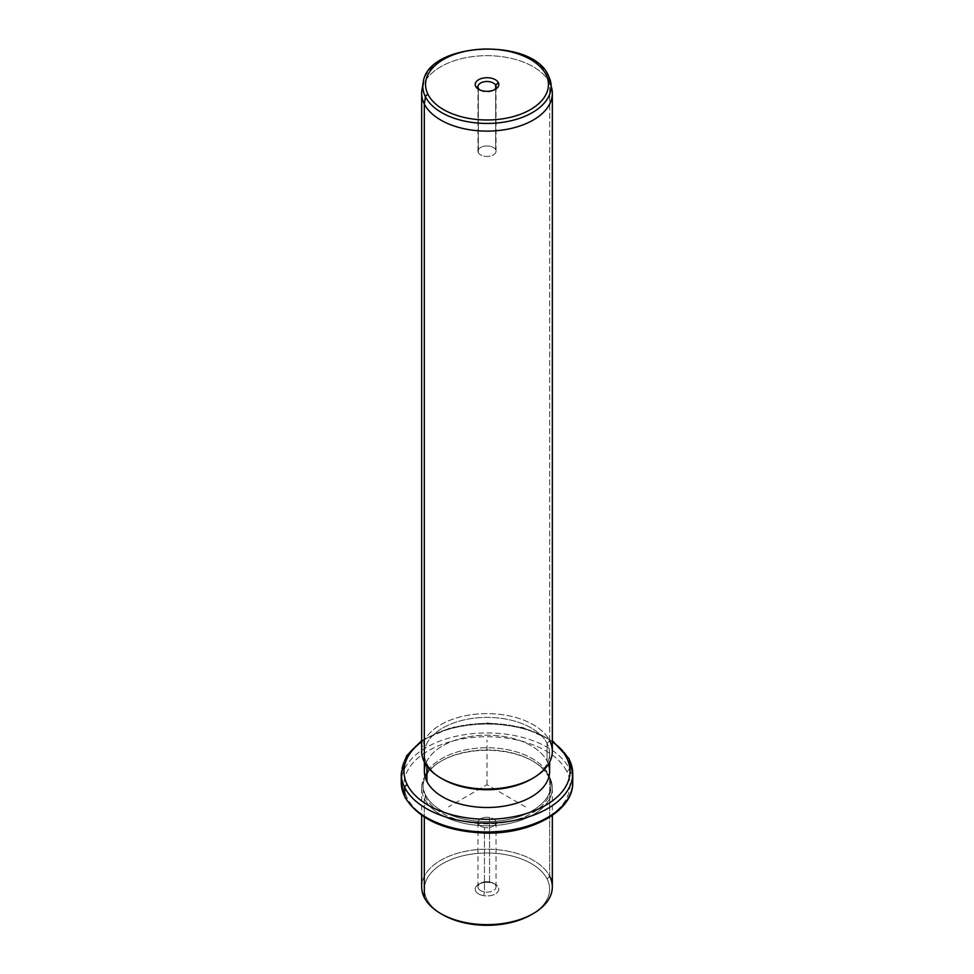 <?xml version="1.0" encoding="UTF-8"?>
<svg xmlns="http://www.w3.org/2000/svg" width="974" height="974" viewBox="0 0 974 974"><rect width="100%" height="100%" fill="white"/><g stroke="black" fill="none" stroke-linecap="round" stroke-linejoin="round"><path stroke-width="0.73" stroke-dasharray="4.87 3.65" d="M489.545 881.92L489.545 817.454A9.046 5.223 180 0 1 496.046 822.47A9.046 5.223 180 0 1 484.455 827.474L484.455 891.941A9.046 5.223 0 0 0 496.046 886.924A9.046 5.223 0 0 0 489.545 881.92L490.312 882.627A11.773 6.794 180 0 1 498.298 891.064A11.773 6.794 180 0 1 483.688 895.666A11.773 6.794 180 0 1 475.702 887.241A11.773 6.794 180 0 1 490.312 882.627A11.773 6.794 0 0 0 478.672 884.343A11.773 6.794 0 0 0 483.688 895.666L484.455 891.941A9.046 5.223 180 0 1 480.608 883.235A9.046 5.223 180 0 1 489.545 881.92A9.046 5.223 180 0 1 493.392 883.235A9.046 5.223 180 0 1 494.78 889.591A9.046 5.223 180 0 1 484.455 891.941L483.688 895.666A11.773 6.794 0 0 0 497.117 892.622A11.773 6.794 0 0 0 495.328 884.343A11.773 6.794 0 0 0 490.312 882.627L489.545 881.92A9.046 5.223 0 0 0 477.954 886.924A9.046 5.223 0 0 0 484.455 891.941L484.455 827.474A9.046 5.223 0 0 0 495.681 823.943A9.046 5.223 0 0 0 489.545 817.454A9.046 5.223 0 0 0 478.319 820.997A9.046 5.223 0 0 0 484.455 827.474A9.046 5.223 180 0 1 477.954 822.47A9.046 5.223 180 0 1 489.545 817.454L489.545 881.92M442.72 914.708A62.616 36.148 180 0 1 426.916 899.331A62.616 36.148 180 0 1 469.371 854.466A62.616 36.148 180 0 1 547.084 878.974L549.689 876.308L547.084 878.974A62.616 36.148 180 0 1 532.218 914.16A62.616 36.148 0 0 0 547.084 878.974A62.616 36.148 0 0 0 469.371 854.466A62.616 36.148 0 0 0 426.916 899.331A62.616 36.148 0 0 0 441.782 914.16M426.916 899.331L424.311 897.553L426.916 899.331M421.669 886.924A65.331 37.718 180 0 1 477.71 849.596A65.331 37.718 180 0 1 549.689 876.308L549.689 777.398A65.331 37.718 0 0 0 477.71 750.674A65.331 37.718 0 0 0 421.669 788.015A65.331 37.718 0 0 0 424.311 798.631L424.311 817.125L424.311 798.631A65.331 37.718 0 0 0 496.29 825.355A65.331 37.718 0 0 0 552.331 788.015A65.331 37.718 0 0 0 549.689 777.398L549.689 876.308A65.331 37.718 0 0 0 468.604 850.728A65.331 37.718 0 0 0 424.311 897.553M549.689 876.308A65.331 37.718 180 0 1 552.331 886.924M424.311 798.631L425.614 797.304A63.98 36.939 0 0 0 505.007 822.348A63.98 36.939 0 0 0 548.386 776.509L549.689 777.398A65.331 37.718 180 0 1 505.396 824.211A65.331 37.718 180 0 1 424.311 798.631A65.331 37.718 180 0 1 440.796 761.339A65.331 37.718 180 0 1 533.204 761.339A65.331 37.718 180 0 1 549.689 777.398L548.386 776.509A63.98 36.939 0 0 0 532.242 760.791A63.98 36.939 0 0 0 441.758 760.791A63.98 36.939 0 0 0 425.614 797.304L424.311 798.631M425.614 797.304L425.614 795.076A63.98 36.939 0 0 0 496.095 821.24A63.98 36.939 0 0 0 550.98 784.679A63.98 36.939 0 0 0 548.386 774.281L548.386 776.509A63.98 36.939 180 0 1 550.98 786.907A63.98 36.939 180 0 1 496.095 823.468A63.98 36.939 180 0 1 425.614 797.304A63.98 36.939 180 0 1 423.02 786.907A63.98 36.939 180 0 1 477.905 750.345A63.98 36.939 180 0 1 548.386 776.509L548.386 774.281A63.98 36.939 0 0 0 477.905 748.117A63.98 36.939 0 0 0 423.02 784.679A63.98 36.939 0 0 0 425.614 795.076L425.614 797.304M566.673 771.189A83.034 47.933 0 0 0 463.624 738.682A83.034 47.933 0 0 0 407.327 798.181A83.034 47.933 0 0 0 510.376 830.676A83.034 47.933 0 0 0 566.673 771.189A2.727 2.131 153.1 0 0 569.279 768.523A85.749 49.504 0 0 0 474.801 733.446A85.749 49.504 0 0 0 401.251 782.463A85.749 49.504 180 0 1 474.801 733.446A85.749 49.504 180 0 1 569.279 768.523A2.727 2.131 -26.9 0 1 566.673 771.189A83.034 47.933 180 0 1 510.376 830.676A83.034 47.933 180 0 1 407.327 798.181A83.034 47.933 180 0 1 463.624 738.682A83.034 47.933 180 0 1 566.673 771.189M548.386 774.281A63.98 36.939 180 0 1 505.007 820.12A63.98 36.939 180 0 1 425.614 795.076A63.98 36.939 180 0 1 468.993 749.237A63.98 36.939 180 0 1 548.386 774.281M404.904 797.182A2.727 2.131 153.1 0 0 407.327 798.181A2.727 2.131 -26.9 0 1 404.904 797.182M572.749 782.463A85.749 49.504 0 0 0 569.279 768.523L569.279 759.623A85.749 49.504 0 0 0 474.801 724.559A85.749 49.504 0 0 0 401.251 773.563A85.749 49.504 180 0 1 474.801 724.559A85.749 49.504 180 0 1 569.279 759.623L569.279 768.523A85.749 49.504 180 0 1 572.749 782.463M552.331 741.762A83.034 47.933 0 0 0 421.669 741.762A83.034 47.933 180 0 1 552.331 741.762M569.096 758.831A2.727 2.131 -26.9 0 1 569.279 759.623A85.749 49.504 180 0 1 572.749 773.563M548.399 764.249A62.616 36.148 0 0 0 547.084 761.169A62.616 36.148 0 0 0 484.261 735.224A62.616 36.148 0 0 0 425.601 764.249M442.72 779.127A62.616 36.148 180 0 1 426.916 763.738A62.616 36.148 180 0 1 469.371 718.873A62.616 36.148 180 0 1 547.084 743.381L549.689 740.715L547.084 743.381L547.084 761.169L547.084 743.381A62.616 36.148 180 0 1 532.218 778.567A62.616 36.148 0 0 0 549.616 753.559A62.616 36.148 0 0 0 547.084 743.381A62.616 36.148 0 0 0 478.1 717.777A62.616 36.148 0 0 0 424.384 753.559A62.616 36.148 0 0 0 426.916 763.738L426.916 766.161L426.916 763.738A62.616 36.148 0 0 0 441.782 778.567M424.384 771.347A62.616 36.148 180 0 1 478.1 735.565A62.616 36.148 180 0 1 547.084 761.169A62.616 36.148 180 0 1 549.616 771.347M426.916 763.738L424.311 761.96L426.916 763.738M551.138 86.199A65.331 37.718 0 0 0 549.689 82.778L549.689 740.715A65.331 37.718 0 0 0 468.604 715.147A65.331 37.718 0 0 0 424.311 761.96M421.669 751.344A65.331 37.718 180 0 1 477.71 714.003A65.331 37.718 180 0 1 549.689 740.715A65.331 37.718 180 0 1 552.331 751.344M549.689 740.715L549.689 82.778A65.331 37.718 0 0 0 483.956 55.713A65.331 37.718 0 0 0 422.862 86.199M421.986 89.645A65.331 37.718 180 0 1 480.937 55.835A65.331 37.718 180 0 1 549.689 82.778L548.545 75.996L549.689 82.778A65.331 37.718 180 0 1 552.014 89.645M548.545 75.996A64.138 37.024 0 0 0 481.046 49.552A64.138 37.024 0 0 0 423.179 82.741A64.138 37.024 180 0 1 481.046 49.552A64.138 37.024 180 0 1 548.545 75.996A2.727 2.131 -26.9 0 0 548.386 75.509M479.768 89.864A9.046 5.223 0 0 0 480.608 90.424A9.046 5.223 0 0 0 493.392 90.424A9.046 5.223 0 0 0 494.232 89.864A9.046 5.223 180 0 1 479.768 89.864M495.681 88.196L495.681 149.716A9.046 5.223 0 0 0 485.709 146.015A9.046 5.223 0 0 0 477.954 151.189A9.046 5.223 0 0 0 478.319 152.662L478.319 88.196L478.319 152.662A9.046 5.223 0 0 0 488.291 156.364A9.046 5.223 0 0 0 496.046 151.189A9.046 5.223 0 0 0 495.681 149.716L495.681 88.196M478.319 152.662A9.046 5.223 180 0 1 484.455 146.173A9.046 5.223 180 0 1 495.681 149.716A9.046 5.223 180 0 1 489.545 156.205A9.046 5.223 180 0 1 478.319 152.662M525.497 806.91L487 784.679L448.503 806.91M487 784.679L487 740.228M496.046 886.924L496.046 822.47M552.331 788.015L552.331 815.384M421.669 788.015L421.669 815.384M532.242 760.791L533.204 761.339M441.758 760.791L440.796 761.339M550.98 784.679L550.98 786.907M423.02 784.679L423.02 786.907M421.669 740.642L451.023 727.541L487 722.903L522.977 727.541L552.331 740.642M549.616 753.559L549.616 762.118M424.384 753.559L424.384 762.118M495.328 89.316L493.392 90.424M478.672 89.316L480.608 90.424M477.954 86.735L477.954 151.189M496.046 86.735L496.046 151.189M478.672 884.343L480.608 883.235M495.328 884.343L493.392 883.235M477.954 886.924L477.954 822.47"/><path stroke-width="1.46" d="M441.782 914.16A62.616 36.148 0 0 0 532.218 914.16A62.616 36.148 180 0 1 531.28 914.708A62.616 36.148 180 0 1 442.72 914.708L440.796 913.6A65.331 37.718 0 0 0 533.204 913.6A65.331 37.718 0 0 0 549.689 876.308M552.331 815.384L552.331 886.924A65.331 37.718 180 0 1 496.29 924.265A65.331 37.718 180 0 1 424.311 897.553A65.331 37.718 0 0 0 440.796 913.6M424.311 897.553L424.311 817.125L424.311 897.553A65.331 37.718 180 0 1 421.669 886.924L421.669 815.384M421.669 740.642L406.596 755.848L401.251 773.563A85.749 49.504 0 0 0 404.721 787.503A85.749 49.504 180 0 1 401.251 773.563L401.251 782.463A85.749 49.504 0 0 0 404.721 796.391A2.727 2.131 153.1 0 0 404.904 797.182A2.727 2.131 -26.9 0 1 404.721 796.391A85.749 49.504 0 0 0 499.199 831.467A85.749 49.504 0 0 0 572.749 782.463A85.749 49.504 180 0 1 499.199 831.467A85.749 49.504 180 0 1 404.721 796.391A85.749 49.504 180 0 1 401.251 782.463L404.904 797.182C419.088 819.962 446.469 831.93 487.049 833.123C532.364 833.683 573.589 810.478 572.749 782.463L572.749 773.563A85.749 49.504 0 0 0 569.279 759.623A2.727 2.131 153.1 0 0 566.673 757.845A83.034 47.933 0 0 0 552.331 741.762A83.034 47.933 180 0 1 566.673 757.845A2.727 2.131 -26.9 0 1 569.096 758.831L552.331 740.642M404.721 787.503L404.721 796.391L404.721 787.503A85.749 49.504 0 0 0 499.199 822.567A85.749 49.504 0 0 0 572.749 773.563A85.749 49.504 180 0 1 499.199 822.567A85.749 49.504 180 0 1 404.721 787.503A2.727 2.131 -26.9 0 1 407.327 784.837A2.727 2.131 153.1 0 0 404.721 787.503M421.669 741.762A83.034 47.933 0 0 0 407.327 784.837A83.034 47.933 0 0 0 510.376 817.344A83.034 47.933 0 0 0 566.673 757.845A83.034 47.933 180 0 1 510.376 817.344A83.034 47.933 180 0 1 407.327 784.837A83.034 47.933 180 0 1 421.669 741.762M425.601 764.249A62.616 36.148 0 0 0 426.916 781.525A62.616 36.148 0 0 0 501.975 806.448A62.616 36.148 0 0 0 548.399 764.249M549.616 762.118L549.616 771.347A62.616 36.148 180 0 1 495.9 807.129A62.616 36.148 180 0 1 426.916 781.525L426.916 766.161L426.916 781.525A62.616 36.148 180 0 1 424.384 771.347L424.384 762.118M441.782 778.567A62.616 36.148 0 0 0 532.218 778.567A62.616 36.148 180 0 1 531.28 779.127A62.616 36.148 180 0 1 442.72 779.127L440.796 778.007A65.331 37.718 0 0 0 533.204 778.007A65.331 37.718 0 0 0 549.689 740.715M422.862 86.199A65.331 37.718 0 0 0 421.669 93.394A65.331 37.718 0 0 0 424.311 104.023L424.311 761.96L424.311 104.023A65.331 37.718 0 0 0 496.29 130.735A65.331 37.718 0 0 0 552.331 93.394L552.331 751.344A65.331 37.718 180 0 1 496.29 788.672A65.331 37.718 180 0 1 424.311 761.96A65.331 37.718 0 0 0 440.796 778.007M552.331 93.394A65.331 37.718 0 0 0 551.138 86.199M424.311 761.96A65.331 37.718 180 0 1 421.669 751.344L421.669 93.394M425.455 96.84A64.138 37.024 0 0 0 499.272 122.761A64.138 37.024 0 0 0 550.821 82.741A64.138 37.024 0 0 0 548.545 75.996A64.138 37.024 180 0 1 550.821 82.741A64.138 37.024 180 0 1 499.272 122.761A64.138 37.024 180 0 1 425.455 96.84L424.311 104.023L425.455 96.84A2.727 2.131 -26.9 0 1 428.049 94.49A61.435 35.466 0 0 0 504.301 118.548A61.435 35.466 0 0 0 545.951 74.523A2.727 2.131 -26.9 0 1 548.386 75.509A2.727 2.131 153.1 0 0 545.951 74.523A61.435 35.466 0 0 0 469.699 50.465A61.435 35.466 0 0 0 428.049 94.49A2.727 2.131 153.1 0 0 425.455 96.84A64.138 37.024 180 0 1 423.179 82.741A64.138 37.024 0 0 0 425.455 96.84M548.386 75.509L552.014 89.645A65.331 37.718 180 0 1 499.492 130.419A65.331 37.718 180 0 1 424.311 104.023A65.331 37.718 180 0 1 421.986 89.645L423.179 82.741C427.16 42.04 532.023 36.695 548.386 75.509A2.727 2.131 153.1 0 1 548.545 75.996M428.049 94.49A61.435 35.466 180 0 1 469.699 50.465A61.435 35.466 180 0 1 545.951 74.523A61.435 35.466 180 0 1 504.301 118.548A61.435 35.466 180 0 1 428.049 94.49M498.298 82.595A11.773 6.794 0 0 0 483.688 77.993A11.773 6.794 0 0 0 475.702 86.418A11.773 6.794 0 0 0 490.312 91.032A11.773 6.794 0 0 0 498.298 82.595L495.681 85.262A9.046 5.223 0 0 0 484.455 81.719A9.046 5.223 0 0 0 478.319 88.196L475.702 86.418A11.773 6.794 180 0 1 483.688 77.993A11.773 6.794 180 0 1 498.298 82.595A11.773 6.794 180 0 1 495.328 89.316A11.773 6.794 180 0 1 478.672 89.316A11.773 6.794 180 0 1 475.702 86.418L478.319 88.196A9.046 5.223 0 0 0 479.768 89.864A9.046 5.223 180 0 1 478.319 88.196A9.046 5.223 180 0 1 477.954 86.735A9.046 5.223 180 0 1 485.709 81.56A9.046 5.223 180 0 1 495.681 85.262L498.298 82.595M494.232 89.864A9.046 5.223 0 0 0 495.681 85.262L495.681 88.196L495.681 85.262A9.046 5.223 180 0 1 496.046 86.735A9.046 5.223 180 0 1 494.232 89.864M533.204 913.6L531.28 914.708M572.749 773.563L569.096 758.831M533.204 778.007L531.28 779.127"/></g></svg>

